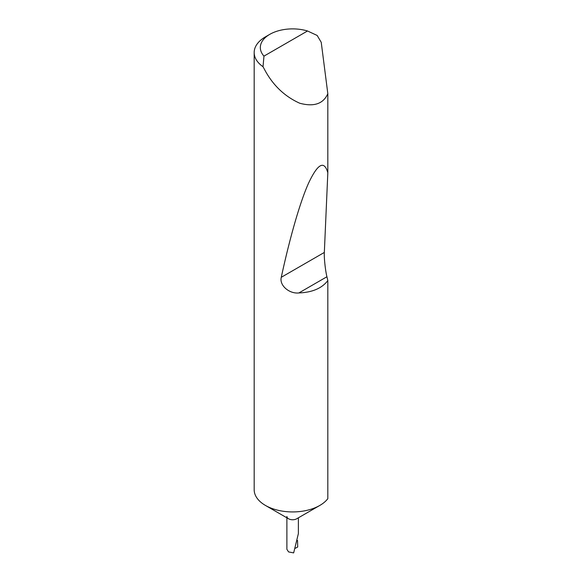 <?xml version="1.0" encoding="UTF-8"?>
<svg xmlns="http://www.w3.org/2000/svg" width="582" height="582" viewBox="0 0 582 582"><rect width="100%" height="100%" fill="white"/><g stroke="black" fill="none" stroke-linecap="round" stroke-linejoin="round"><path stroke-width="0.87" d="M327.826 280.582C321.933 288.294 312.279 292.411 298.872 292.95C289.319 294.005 279.178 285.398 281.273 277.301C289.363 239.842 299.672 202.871 308.591 183.09C317.823 163.542 324.232 160.101 327.826 172.752L324.334 252.443C323.956 257.368 325.382 270.732 326.931 276.748L327.826 280.582L327.826 498.687A38.456 22.203 180 0 1 319.824 505.431L296.696 518.788A5.74 3.317 180 0 1 288.57 518.788L265.436 505.431A38.456 22.203 180 0 1 254.174 489.731L254.174 52.555A38.456 22.203 180 0 1 265.436 36.855L269.786 34.345A32.301 18.653 0 0 0 263.966 56.127L263.02 66.719A38.456 22.203 180 0 1 254.174 52.555M319.824 505.431A38.456 22.203 180 0 1 265.436 505.431L288.57 518.788A5.74 3.317 180 0 1 286.89 516.445M286.89 517.813L286.89 549.328L288.57 551.911L293.663 552.9L298.377 533.629L298.377 517.813M263.966 56.127L307.522 30.984L317.168 35.458L321.235 42.319L327.826 93.709C323.279 103.88 313.909 107.052 299.715 103.225C285.107 96.648 273.685 85.969 265.436 71.186L263.02 66.719M327.826 93.709L327.826 172.752M297.54 540.445L297.708 547.007L295.423 548.229M307.522 30.984A32.301 18.653 0 0 0 269.786 34.345M326.931 276.748L298.872 292.95M324.334 252.443L281.273 277.301"/></g></svg>
